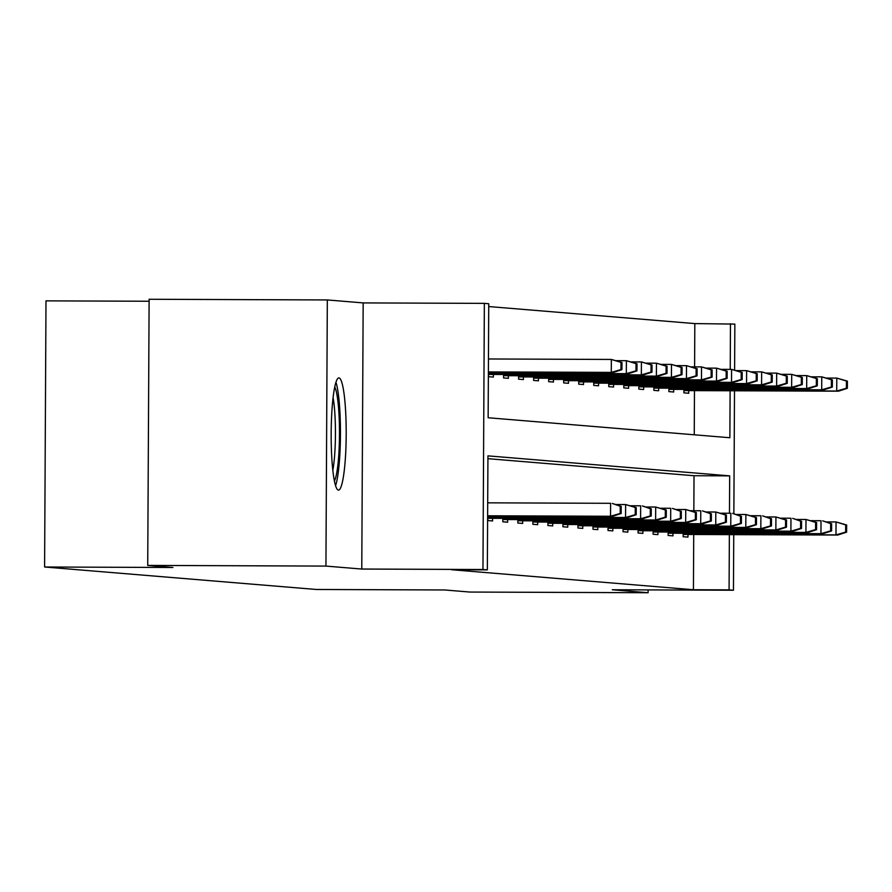 <?xml version="1.0" encoding="UTF-8"?>
<svg xmlns="http://www.w3.org/2000/svg" width="892" height="892" viewBox="0 0 892 892"><rect width="100%" height="100%" fill="white"/><g stroke="black" fill="none" stroke-linecap="round" stroke-linejoin="round"><path stroke-width="1.34" d="M338.38 490.121A56.107 7.515 -89.8 0 1 331.166 433.69A56.107 7.515 -89.8 0 1 338.893 377.907A56.107 7.515 -89.8 0 1 338.971 377.907A56.107 7.515 -89.8 0 1 346.196 434.337A56.107 7.515 -89.8 0 1 338.458 490.121A56.107 7.515 -89.8 0 1 338.38 490.121M733.748 534.654L733.458 590.236L612.269 589.768L648.105 592.734L469.894 592.054L444.695 589.969L316.381 589.478L44.6 567L172.914 567.49L147.726 565.405L149.12 299.266L327.331 299.946L325.937 566.086L361.773 569.051L482.962 569.52L484.356 303.369L488.738 303.737L488.147 417.746L729.868 437.738L730.113 390.774M147.726 565.405L325.937 566.086M648.105 592.734L648.127 589.913M361.773 569.051L363.167 302.912L327.331 299.946M363.167 302.912L484.356 303.369M694.6 366.88L694.823 323.595L488.727 306.547M694.823 323.595L734.852 324.097L734.607 369.946M149.109 301.251L45.994 300.86L44.6 567M668.141 532.022L668.119 535.468L672.936 535.869L672.958 533.226M638.081 529.536L638.07 532.981L642.887 533.383L642.898 530.74M608.021 527.049L608.009 530.495L612.826 530.896L612.837 528.254M577.96 524.563L577.949 528.008L582.766 528.41L582.777 525.767M547.911 522.076L547.889 525.522L552.706 525.923L552.717 523.281M517.851 519.59L517.828 523.035L522.645 523.437L522.656 520.794M491.258 502.854L487.857 502.832M487.79 517.104L487.768 520.549L492.585 520.95L492.596 518.308M693.842 510.737L694.032 475.726L487.935 458.678M729.478 513.246L729.667 475.86L487.946 455.868L487.344 569.876L451.709 569.743L693.43 589.735L693.72 534.498M502.82 518.352L502.798 521.798L507.615 522.199L507.626 519.557M532.881 520.839L532.858 524.284L537.675 524.686L537.686 522.043M562.93 523.325L562.919 526.771L567.736 527.172L567.747 524.529M592.99 525.812L592.979 529.257L597.796 529.658L597.807 527.016M623.051 528.298L623.04 531.743L627.856 532.145L627.868 529.502M653.111 530.785L653.089 534.23L657.917 534.631L657.928 531.989M683.172 533.271L683.149 536.716L687.966 537.118L687.988 534.475M487.344 569.876L482.962 569.52M733.458 590.236L729.076 589.868L729.366 534.631M693.43 589.735L729.076 589.868M734.506 390.785L733.86 513.814M730.225 369.388L730.47 323.729M694.244 434.794L694.478 390.629M688.736 390.618L688.724 393.249L683.908 392.848L683.93 389.403M673.705 389.369L673.694 392.012L668.877 391.61L668.9 388.165M658.675 388.12L658.664 390.763L653.847 390.362L653.869 386.916M643.645 386.883L643.634 389.525L638.817 389.124L638.839 385.678M628.615 385.634L628.604 388.276L623.787 387.875L623.809 384.43M613.584 384.396L613.573 387.039L608.757 386.637L608.779 383.192M598.565 383.147L598.543 385.79L593.726 385.389L593.749 381.943M583.535 381.91L583.513 384.552L578.696 384.151L578.718 380.706M568.505 380.661L568.483 383.304L563.666 382.902L563.688 379.457M553.475 379.423L553.453 382.066L548.636 381.665L548.658 378.219M538.445 378.175L538.433 380.817L533.617 380.416L533.628 376.97M523.414 376.937L523.403 379.579L518.587 379.178L518.598 375.733M508.384 375.688L508.373 378.331L503.556 377.929L503.567 374.484M493.354 374.45L493.343 377.093L488.526 376.692L488.537 373.246M488.615 358.974L492.005 358.985M694.032 475.726L729.667 475.86M620.208 513.446L621.167 513.524L621.2 506.333L620.241 506.255L620.208 513.446L610.529 516.256L612.269 516.401L487.634 515.922M487.634 515.788L610.529 516.256L610.607 503.311L487.701 502.832M620.241 506.255L612.336 503.445L621.2 506.333M612.269 516.401L621.167 513.524M621.925 369.667L621.958 362.464L620.988 362.386L620.955 369.578L621.925 369.667L613.027 372.533L611.288 372.388L611.354 359.443L488.448 358.974M620.955 369.578L611.288 372.388L488.381 371.919M613.027 372.533L488.381 372.064M620.988 362.386L611.354 359.443L621.958 362.464M635.227 514.684L636.197 514.762L636.23 507.57L635.271 507.492L635.227 514.684L625.56 517.494L627.299 517.639L487.623 517.104M487.623 516.97L625.56 517.494L625.638 504.549L615.603 504.515M635.271 507.492L625.638 504.549L636.23 507.57M627.299 517.639L636.197 514.762M650.257 515.933L651.227 516.011L651.26 508.819L650.301 508.741L650.257 515.933L640.59 518.743L642.329 518.888L487.779 518.297M487.779 518.152L640.59 518.743L640.657 505.797L630.633 505.753M650.301 508.741L642.396 505.931L651.26 508.819M642.329 518.888L651.227 516.011M636.944 370.905L636.988 363.713L636.018 363.635L635.985 370.827L636.944 370.905L628.057 373.781L626.318 373.637L626.385 360.691L616.361 360.647M635.985 370.827L626.318 373.637L488.381 373.112M628.057 373.781L488.381 373.246M636.018 363.635L626.385 360.691L636.988 363.713M651.974 372.154L652.019 364.951L651.048 364.873L651.015 372.064L651.974 372.154L643.076 375.019L641.348 374.874L641.415 361.929L631.391 361.896M651.015 372.064L641.348 374.874L488.537 374.294M643.076 375.019L488.537 374.428M651.048 364.873L641.415 361.929L652.019 364.951M334.756 386.95A48.558 6.5 -89.8 0 1 338.737 410.175A48.558 6.5 -89.8 0 1 334.4 481.044M332.816 470.352A44.957 6.021 90.2 0 0 334.745 411.926A44.957 6.021 90.2 0 0 333.095 397.62M335.57 485.716A55.75 7.471 90.2 0 0 339.584 406.652A55.75 7.471 90.2 0 0 335.961 382.278M665.287 517.17L666.257 517.248L666.291 510.057L665.332 509.979L665.287 517.17L655.62 519.98L657.359 520.125L502.809 519.534M502.809 519.4L655.62 519.98L655.687 507.035L645.663 507.002M665.332 509.979L655.687 507.035L666.291 510.057M657.359 520.125L666.257 517.248M667.004 373.391L667.049 366.199L666.079 366.121L666.045 373.313L667.004 373.391L658.106 376.268L656.378 376.123L656.445 363.178L646.421 363.133M666.045 373.313L656.378 376.123L503.567 375.543M658.106 376.268L503.567 375.677M666.079 366.121L656.445 363.178L667.049 366.199M680.317 518.419L681.287 518.497L681.321 511.306L680.362 511.228L680.317 518.419L670.65 521.229L672.39 521.374L517.839 520.783M517.839 520.638L670.65 521.229L670.717 508.284L660.693 508.239M680.362 511.228L672.457 508.418L681.321 511.306M672.39 521.374L681.287 518.497M682.034 374.64L682.079 367.437L681.109 367.359L681.075 374.551L682.034 374.64L673.137 377.506L671.408 377.361L671.475 364.415L661.451 364.382M681.075 374.551L671.408 377.361L518.598 376.781M673.137 377.506L518.598 376.915M681.109 367.359L671.475 364.415L682.079 367.437M695.347 519.657L696.317 519.735L696.351 512.543L695.392 512.465L695.347 519.657L685.68 522.467L687.42 522.612L532.87 522.021M532.87 521.887L685.68 522.467L685.747 509.522L675.723 509.488M695.392 512.465L685.747 509.522L696.351 512.543M687.42 522.612L696.317 519.735M697.065 375.878L697.109 368.686L696.139 368.608L696.106 375.8L697.065 375.878L688.167 378.754L686.439 378.609L686.506 365.664L676.471 365.62M696.106 375.8L686.439 378.609L533.628 378.03M688.167 378.754L533.628 378.163M696.139 368.608L686.506 365.664L697.109 368.686M710.378 520.906L711.348 520.984L711.381 513.792L710.422 513.714L710.378 520.906L700.711 523.716L702.45 523.86L547.9 523.269M547.9 523.125L700.711 523.716L700.778 510.77L690.754 510.726M710.422 513.714L702.517 510.904L711.381 513.792M702.45 523.86L711.348 520.984M712.095 377.126L712.139 369.924L711.169 369.845L711.136 377.037L712.095 377.126L703.197 379.992L701.469 379.847L701.536 366.902L691.501 366.868M711.136 377.037L701.469 379.847L548.658 379.267M703.197 379.992L548.658 379.401M711.169 369.845L701.536 366.902L712.139 369.924M725.408 522.143L726.378 522.221L726.411 515.03L725.452 514.952L725.408 522.143L715.741 524.953L717.48 525.098L562.93 524.507M562.93 524.373L715.741 524.953L715.808 512.008L705.784 511.975M725.452 514.952L715.808 512.008L726.411 515.03M717.48 525.098L726.378 522.221M727.125 378.364L727.158 371.172L726.199 371.094L726.166 378.286L727.125 378.364L718.227 381.241L716.499 381.096L716.566 368.151L706.531 368.106M726.166 378.286L716.499 381.096L563.688 380.516M718.227 381.241L563.677 380.65M726.199 371.094L716.566 368.151L727.158 371.172M740.438 523.392L741.397 523.47L741.442 516.278L740.471 516.2L740.438 523.392L730.771 526.202L732.51 526.347L577.96 525.756M577.96 525.611L730.771 526.202L730.838 513.257L720.814 513.212M740.471 516.2L732.577 513.391L741.442 516.278M732.51 526.347L741.397 523.47M742.155 379.613L742.189 372.41L741.23 372.332L741.196 379.524L742.155 379.613L733.257 382.478L731.529 382.333L731.596 369.388L721.561 369.355M741.196 379.524L731.529 382.333L578.707 381.754M733.257 382.478L578.707 381.887M741.23 372.332L731.596 369.388L742.189 372.41M755.468 524.63L756.427 524.708L756.472 517.516L755.502 517.438L755.468 524.63L745.801 527.44L747.529 527.585L592.99 526.994M592.99 526.86L745.801 527.44L745.868 514.494L735.844 514.461M755.502 517.438L745.868 514.494L756.472 517.516M747.529 527.585L756.427 524.708M757.185 380.851L757.219 373.659L756.26 373.581L756.226 380.772L757.185 380.851L748.288 383.727L746.559 383.582L746.626 370.637L736.591 370.593M756.226 380.772L746.559 383.582L593.737 383.002M748.288 383.727L593.737 383.136M756.26 373.581L746.626 370.637L757.219 373.659M770.498 525.879L771.457 525.957L771.502 518.765L770.532 518.687L770.498 525.879L760.831 528.688L762.56 528.833L608.021 528.242M608.021 528.097L760.831 528.688L760.898 515.743L750.874 515.699M770.532 518.687L762.638 515.877L771.502 518.765M762.56 528.833L771.457 525.957M772.216 382.099L772.249 374.896L771.29 374.818L771.257 382.01L772.216 382.099L763.318 384.965L761.578 384.82L761.657 371.875L751.621 371.841M771.257 382.01L761.578 384.82L608.768 384.24M763.318 384.965L608.768 384.374M771.29 374.818L761.657 371.875L772.249 374.896M785.529 527.116L786.488 527.194L786.532 520.003L785.562 519.924L785.529 527.116L775.862 529.926L777.59 530.071L623.051 529.48M623.051 529.346L775.862 529.926L775.928 516.981L765.905 516.947M785.562 519.924L775.928 516.981L786.532 520.003M777.59 530.071L786.488 527.194M787.246 383.337L787.279 376.145L786.32 376.067L786.276 383.259L787.246 383.337L778.348 386.214L776.609 386.069L776.676 373.124L766.652 373.079M786.276 383.259L776.609 386.069L623.798 385.489M778.348 386.214L623.798 385.623M786.32 376.067L776.676 373.124L787.279 376.145M800.559 528.365L801.518 528.443L801.562 521.251L800.592 521.173L800.559 528.365L790.892 531.175L792.62 531.32L638.081 530.729M638.081 530.584L790.892 531.175L790.959 518.23L780.924 518.185M800.592 521.173L792.687 518.363L801.562 521.251M792.62 531.32L801.518 528.443M802.276 384.586L802.309 377.383L801.351 377.305L801.306 384.497L802.276 384.586L793.378 387.451L791.639 387.306L791.706 374.361L781.682 374.328M801.306 384.497L791.639 387.306L638.828 386.727M793.378 387.451L638.828 386.86M801.351 377.305L791.706 374.361L802.309 377.383M815.589 529.603L816.548 529.681L816.593 522.489L815.622 522.411L815.589 529.603L805.922 532.413L807.65 532.557L653.111 531.966M653.111 531.833L805.922 532.413L805.989 519.467L795.954 519.434M815.622 522.411L805.989 519.467L816.593 522.489M807.65 532.557L816.548 529.681M817.306 385.823L817.34 378.632L816.381 378.554L816.336 385.745L817.306 385.823L808.408 388.7L806.669 388.555L806.736 375.61L796.712 375.565M816.336 385.745L806.669 388.555L653.858 387.975M808.408 388.7L653.858 388.109M816.381 378.554L806.736 375.61L817.34 378.632M830.619 530.851L831.578 530.93L831.623 523.738L830.653 523.66L830.619 530.851L820.952 533.661L822.68 533.806L668.13 533.215M668.141 533.07L820.952 533.661L821.019 520.716L810.984 520.672M830.653 523.66L822.747 520.85L831.623 523.738M822.68 533.806L831.578 530.93M832.336 387.072L832.37 379.869L831.411 379.791L831.366 386.983L832.336 387.072L823.439 389.938L821.699 389.793L821.766 376.848L811.742 376.814M831.366 386.983L821.699 389.793L668.889 389.213M823.439 389.938L668.889 389.347M831.411 379.791L821.766 376.848L832.37 379.869M845.649 532.089L846.608 532.167L846.642 524.975L845.683 524.897L845.649 532.089L835.982 534.899L837.711 535.044L683.161 534.453M683.161 534.319L835.982 534.899L836.049 521.954L826.014 521.92M845.683 524.897L836.049 521.954L846.642 524.975M837.711 535.044L846.608 532.167M847.367 388.31L847.4 381.118L846.441 381.04L846.397 388.232L847.367 388.31L838.469 391.187L836.729 391.042L836.796 378.097L826.773 378.052M846.397 388.232L836.729 391.042L683.919 390.462M838.469 391.187L683.919 390.596M846.441 381.04L836.796 378.097L847.4 381.118"/></g></svg>
